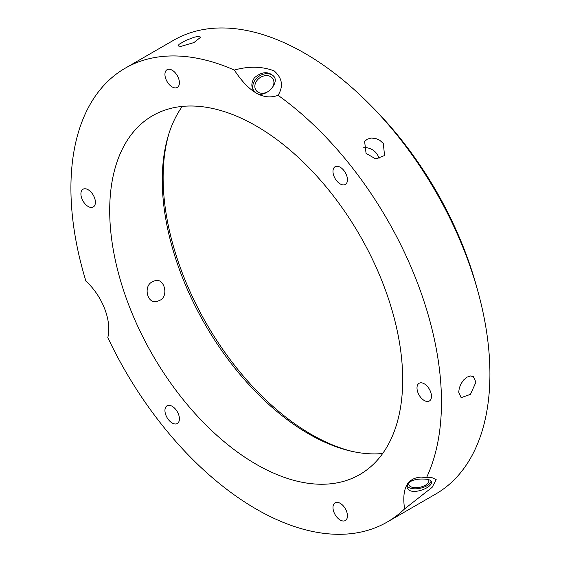 <?xml version="1.0" encoding="UTF-8"?>
<svg xmlns="http://www.w3.org/2000/svg" width="561" height="561" viewBox="0 0 561 561"><rect width="100%" height="100%" fill="white"/><g stroke="black" fill="none" stroke-linecap="round" stroke-linejoin="round"><path stroke-width="0.84" d="M379.054 158.896A12.188 9.614 35.1 0 0 363.416 147.838M366.067 153.384L364.629 141.526L367.118 139.268L371.003 138.048L375.449 138.399L379.776 140.278L383.303 143.434L384.565 155.537L375.772 158.959L366.067 153.384M333.949 176.154A10.238 5.912 60 0 1 335.099 166.729A10.238 5.912 60 0 1 345.331 172.634A10.238 5.912 60 0 1 345.331 184.457A10.238 5.912 60 0 1 333.949 176.154M458.702 392.139L459.333 387.939L461.128 383.591L463.856 379.776L467.124 377.097L470.448 375.968L473.316 376.557L475.938 382.188L470.448 394.355L461.128 397.665L458.702 392.139M417.966 384.341A10.238 5.912 60 0 1 419.116 383.275A10.238 5.912 60 0 1 429.354 389.187A10.238 5.912 60 0 1 429.354 401.01A10.238 5.912 60 0 1 419.831 396.227A10.238 5.912 60 0 1 417.966 384.341M340.211 503.315A10.238 5.912 60 0 1 346.901 512.333A10.238 5.912 60 0 1 345.331 520.538A10.238 5.912 60 0 1 335.099 514.626A10.238 5.912 60 0 1 335.099 502.81A10.238 5.912 60 0 1 340.211 503.315M178.447 414.095A10.238 5.912 60 0 1 177.29 423.52A10.238 5.912 60 0 1 167.059 417.608A10.238 5.912 60 0 1 167.059 405.792A10.238 5.912 60 0 1 178.447 414.095M94.423 205.908A10.238 5.912 60 0 1 93.273 206.974A10.238 5.912 60 0 1 83.035 201.062A10.238 5.912 60 0 1 83.035 189.239A10.238 5.912 60 0 1 92.565 194.022A10.238 5.912 60 0 1 94.423 205.908M172.178 86.934A10.238 5.912 60 0 1 165.488 77.916A10.238 5.912 60 0 1 167.059 69.711A10.238 5.912 60 0 1 177.29 75.623A10.238 5.912 60 0 1 177.29 87.439A10.238 5.912 60 0 1 172.178 86.934M180.789 46.416L178.089 45.939L178.089 45.56L179.303 44.179L185.901 40.371L194.527 37.138L198.026 36.465L200.803 37.124L193.945 42.573L180.789 46.416M410.091 481.541A10.21 4.818 168.4 0 0 408.85 484.606A10.21 4.818 168.4 0 0 415.238 487.691A10.21 4.818 168.4 0 0 428.849 480.511A10.21 4.818 168.4 0 0 428.457 479.613M431.058 481.022A12.433 5.862 -11.6 0 1 419.845 488.336A12.433 5.862 -11.6 0 1 406.935 485.791M423.807 479.066C416.514 478.764 411.15 480.272 407.714 483.589L407.005 486.696C408.303 497.011 433.408 488.049 431.36 481.71C430.834 480.041 428.316 479.157 423.807 479.066M426.465 477.769L431.43 477.383L436.199 479.655L432.117 487.348L404.586 508.897C401.613 488.428 407.223 477.825 421.423 477.081L426.465 477.769A262.015 151.274 -120 0 0 441.472 402.09A262.015 151.274 -120 0 0 278.074 95.314C263.488 100.678 248.902 92.256 234.316 70.055A262.015 151.274 -120 0 0 125.187 68.211A262.015 151.274 -120 0 0 85.924 281.166C102.375 295.984 112.032 320.878 107.803 337.547A262.015 151.274 -120 0 0 387.202 522.039A262.015 151.274 -120 0 0 404.586 508.897M159.78 300.338L157.746 301.194C147.347 305.373 142.704 285.738 152.557 281.734L154.556 280.886C164.282 276.952 169.233 296.411 159.78 300.338M387.202 522.039L435.659 494.066A262.015 151.274 -120 0 0 489.921 374.117A262.015 151.274 -120 0 0 375.547 110.433A262.015 151.274 -120 0 0 173.637 40.238L125.187 68.211M234.316 70.055C248.754 66.058 262.015 66.324 274.105 70.847C282.302 78.035 283.628 86.191 278.074 95.314M267.821 91.773A10.21 8.05 144.9 0 1 256.033 90.307A10.21 8.05 144.9 0 1 259.75 77.853A10.21 8.05 144.9 0 1 272.73 78.568A10.21 8.05 144.9 0 1 272.541 87.25M254.463 77.755C261.791 71.535 268.277 71.086 273.922 76.401C279.785 83.393 264.869 98.68 256.209 93.112L253.586 90.693C251.026 86.576 251.321 82.257 254.463 77.755M253.916 91.134A12.433 9.803 144.9 0 1 258.733 76.429A12.433 9.803 144.9 0 1 274.21 76.843M402.693 379.706A207.177 119.612 -120 0 0 312.26 171.21A207.177 119.612 -120 0 0 152.606 115.706A207.177 119.612 -120 0 0 152.606 354.931A207.177 119.612 -120 0 0 359.783 474.543A207.177 119.612 -120 0 0 402.693 379.706M182.283 106.401A207.177 119.612 -120 0 0 205.172 324.581A207.177 119.612 -120 0 0 382.679 453.498M169.05 133.238A209.618 121.022 -120 0 0 206.539 323.795A209.618 121.022 -120 0 0 352.82 451.542M477.53 290.044A249.834 144.24 -120 0 0 371.263 105.98"/></g></svg>
